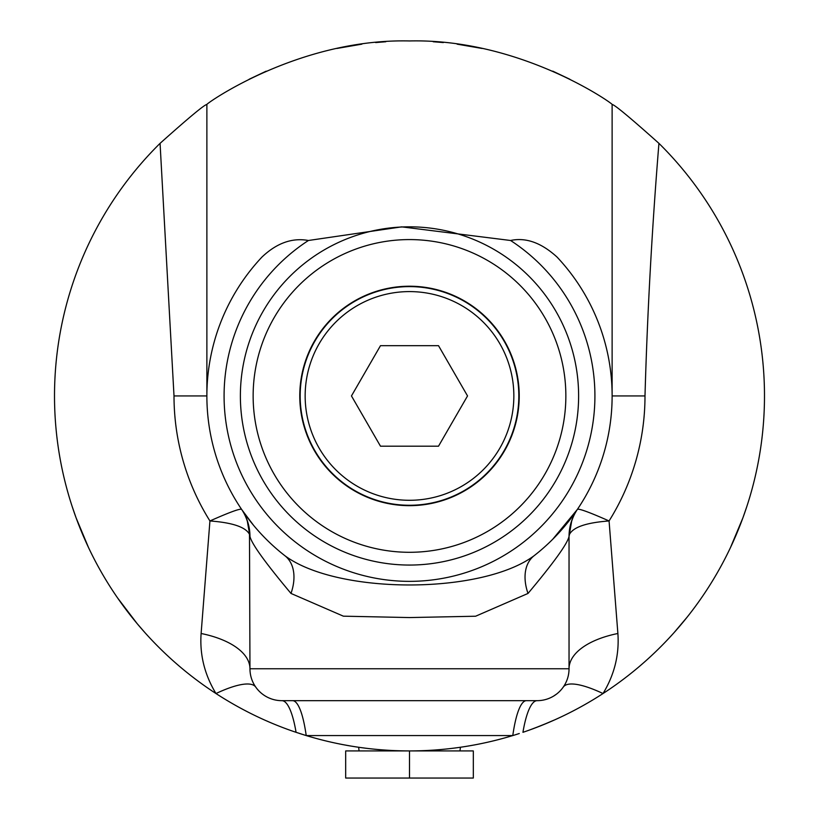 <?xml version="1.0" encoding="UTF-8"?>
<svg xmlns="http://www.w3.org/2000/svg" width="819" height="819" viewBox="0 0 819 819"><rect width="100%" height="100%" fill="white"/><g stroke="black" fill="none" stroke-linecap="round" stroke-linejoin="round"><path stroke-width="1.23" d="M324.989 740.724L320.618 739.618M464.281 746.672L460.483 747.245M459.613 747.368L455.681 747.911M455.21 747.972L454.688 748.044M456.767 747.767L458.251 747.563M451.945 748.382L452.999 748.249M454.176 748.105L455.323 747.962M456.705 747.778L458.599 747.512M460.176 747.297L463.861 746.744M455.866 747.89L452.323 748.331M458.067 747.593L456.193 747.839M464.332 746.672L459.367 747.409M266.769 720.966L268.13 721.559M327.242 741.267L325.051 740.734M379.002 749.61L374.518 749.201M413.82 750.9L411.629 750.921M468.345 746.017L463.902 746.733M514.578 735.022L512.786 735.564A79.771 16.503 90 0 1 526.443 700.675M519.277 733.527L514.977 734.889M401.607 750.839L402.262 750.849M401.32 750.828L394.236 750.603M394.43 750.603L393.489 750.562M404.156 750.89L406.275 750.91M390.1 750.399L391.881 750.491M392.178 750.501L391.513 750.47M390.489 750.419L389.547 750.368M405.446 750.9L403.665 750.88M402.057 750.849L399.385 750.788M447.962 748.832L443.54 749.293M442.25 749.416L439.946 749.62M480.978 743.652L480.118 743.836M479.176 744.021L477.149 744.42M475.245 744.788L467.936 746.089M384.981 750.081L390.213 750.399M393.069 750.542L394.523 750.614M389.731 750.378L381.582 749.825M379.688 749.672L378.48 749.569M392.281 750.511L390.939 750.439M299.109 733.322L300.317 733.722M300.245 733.701L299.6 733.486M297.881 732.923L297 732.626M300.849 733.885L302.313 734.356M295.147 732.002L296.058 732.309M329.033 741.686L327.027 741.215M323.218 740.284L322.451 740.089M331.091 742.157L333.005 742.587M329.576 741.809L327.979 741.441M517.69 734.039L516.4 734.448M516.246 734.5L514.629 735.001M514.373 735.083L516.666 734.367M515.745 734.653L517.854 733.988M518.038 733.926L516.308 734.479M512.131 735.769L513.83 735.247M516.144 734.53L516.799 734.326M513.237 735.431L514.342 735.093M559.039 717.874L559.049 717.884A354.985 354.985 0 0 1 557.555 718.58L557.258 718.713A354.985 354.985 0 0 1 552.712 720.751A354.985 354.985 0 0 1 548.658 722.512L534.479 728.193A354.985 354.985 0 0 1 525.583 731.408L524.948 731.633M561.476 716.748L561.476 716.748A354.985 354.985 0 0 1 559.049 717.884M267.506 721.293L268.192 721.59M269.543 722.174L270.178 722.45M359.039 750.931L358.681 747.276M359.039 747.327L354.33 746.611M354.719 746.672L357.023 747.03M488.267 742.075L486.793 742.413M485.902 742.608L485.063 742.792M490.806 741.492L491.349 741.359M495.393 740.376L496.457 740.11M486.332 742.516L489.946 741.686M541.594 725.439L539.864 726.125M540.13 726.023L538.636 726.607M541.154 725.614L538.308 726.729M537.192 727.17L536.568 727.405M508.026 736.977L505.251 737.765M505.343 737.745L503.777 738.175M501.955 738.677L498.566 739.577M531.746 729.217L527.047 730.896M469.645 745.792L471.539 745.464M468.56 745.976L469.41 745.833M469.789 745.771L470.976 745.566M466.328 746.355L464.803 746.59M465.653 746.457L466.246 746.365M463.82 746.744L463.175 746.846M469.195 745.874L467.966 746.078M305.518 735.36L307.391 735.923M306.634 735.697L308.149 736.148M303.665 734.786L304.371 735.001M307.412 735.933L306.572 735.677M305.016 735.206L304.207 734.95M310.759 736.916L309.684 736.609M539.301 726.34L533.609 728.521M532.78 728.838L531.961 729.135M540.98 725.685L533.169 728.695M267.833 721.437L266.974 721.058M246.632 711.363L243.028 709.479M242.393 709.131L241.8 708.814M246.775 711.435L245.618 710.831M450.87 748.505L446.488 748.996M443.898 749.262L437.837 749.794M435.749 749.958L436.691 749.887M436.855 749.876L440.038 749.61M433.077 750.143L434.766 750.03M441.922 749.446L443.734 749.272M437.899 749.784L436.322 749.917M434.387 750.05L432.77 750.163M444.932 749.15L439.639 749.641M349.508 745.822L346.007 745.208M344.052 744.84L342.885 744.625M346.191 745.239L348.771 745.699M354.115 746.58L350.102 745.925M343.683 744.768L341.369 744.328M338.964 743.847L339.701 744M338.022 743.652L343.499 744.737M495.106 740.448L492.485 741.093M502.764 738.451L500.501 739.066M493.857 740.755L497.542 739.833L493.888 740.755M492.639 741.052L491.748 741.267M500.573 739.045L497.542 739.833M411.333 750.921L414.097 750.9M411.732 750.921L412.326 750.921L411.732 750.921M428.439 750.419L426.238 750.532M424.385 750.614L420.761 750.747M416.963 750.849L418.56 750.808M420.413 750.757L418.489 750.818M416.431 750.859L415.325 750.88M416.042 750.869L417.731 750.828M414.905 750.89L414.035 750.9M425.337 750.573L423.74 750.644M422.87 750.675L419.819 750.777M366.758 748.341L367.393 748.423M366.482 748.31L359.439 747.378M359.633 747.409L358.712 747.276M369.297 748.648L371.396 748.873M355.344 746.774L357.084 747.041M357.412 747.082L356.736 746.989M355.733 746.836L354.801 746.682M370.577 748.791L368.796 748.586M367.209 748.402L364.547 748.075M341.584 744.369L342.373 744.522M344.881 744.993L341.615 744.379M338.769 743.806L342.127 744.471M350.686 746.017L343.018 744.645M343.059 744.655L347.307 745.433M344.615 744.942L339.813 744.021M337.008 743.447L336.343 743.304M346.621 745.31L345.372 745.085M553.879 720.198L543.877 724.467M539.793 726.115L529.954 729.862M494.041 740.714L489.66 741.758M352.969 746.396L350.747 746.027M301.955 734.244L299.815 733.558M249.488 534.316A47.86 47 146 0 0 241.574 509.326C239.885 508.486 229.33 512.356 209.93 520.956C232.453 522.624 245.639 527.078 249.488 534.316L249.959 668.765A31.91 31.91 0 0 0 281.859 700.675L537.141 700.675A79.771 17.803 -90 0 0 522.932 732.319C551.31 722.716 578.009 709.786 603.019 693.539A354.985 354.985 0 0 0 658.937 143.356C630.231 117.701 614.619 104.73 612.121 104.453C613.247 103.931 520.454 38.298 409.5 40.95C298.546 38.298 205.753 103.931 206.879 104.453C204.402 104.709 188.8 117.68 160.063 143.356A354.985 354.985 0 0 0 215.981 693.539C241.329 709.981 268.028 722.911 296.068 732.319L306.214 735.564A354.985 354.985 0 0 1 304.668 735.093L295.485 732.114M292.557 700.675A79.771 16.503 -90 0 1 306.214 735.564L299.734 733.527M249.171 79.238L266.134 71.192M347.809 46.355L352.907 45.495M385.8 41.749L375.634 42.568L385.8 41.749M361.896 44.154L336.906 48.454L361.896 44.154M433.2 41.749L443.366 42.568L433.2 41.749M457.104 44.154L482.094 48.454L457.104 44.154M466.093 45.495L471.191 46.355M552.774 71.151L569.829 79.238M306.214 735.564A354.985 354.985 0 0 0 512.786 735.564L306.214 735.564M687.11 617.178L674.139 632.544L687.11 617.178M730.456 547.604L742.864 517.946L746.723 506.818L742.864 517.946L730.456 547.604M88.544 547.604L76.136 517.946L72.277 506.818L76.136 517.946L88.544 547.604M117.68 598.065L137.152 623.628L144.861 632.544L137.152 623.628L117.68 598.065M457.186 747.706L460.442 747.256L459.961 750.931M358.538 747.245L361.875 747.716M409.5 286.22A109.726 109.726 0 0 1 519.226 395.935A109.726 109.726 0 0 1 409.5 505.661A109.726 109.726 0 0 1 299.774 395.935A109.726 109.726 0 0 1 409.5 286.22M290.991 593.437L343.376 616.175L409.51 617.567L475.604 616.226L528.009 593.437A47.86 31.511 52 0 1 534.131 555.702C481.746 594.727 337.244 594.717 284.869 555.702A47.86 31.511 128 0 1 290.991 593.437C265.121 562.53 251.443 543.519 249.959 536.384A47.86 47.86 0 0 0 242.004 509.971A47.86 47.86 0 0 1 249.959 536.384A47.86 47.86 -179.9 0 0 247.215 520.434M253.521 525.266L241.963 509.909A47.86 47.86 -179.9 0 0 241.728 509.551L241.574 509.326M577.426 509.326A47.86 47 -146 0 0 569.512 534.316C573.361 527.078 586.547 522.624 609.07 520.956C589.67 512.356 579.115 508.486 577.426 509.326L577.272 509.551A47.86 47.86 179.9 0 0 576.883 510.145M528.009 593.437C553.849 562.602 567.526 543.581 569.041 536.384L569.512 534.316M612.121 104.453L612.121 395.935L644.993 395.935C647.399 311.957 652.047 227.764 658.937 143.356M571.795 520.434L569.041 536.384L569.041 668.765A79.771 38.258 180 0 1 617.884 633.496L609.07 520.956A235.493 235.493 0 0 0 644.993 395.935M563.267 687.08A79.771 20.905 -145 0 1 603.019 693.539C614.434 674.702 619.389 654.688 617.884 633.496M556.572 694.072L553.511 696.15M281.859 700.675A79.771 17.803 -90 0 1 296.068 732.319M569.041 668.765A31.91 31.91 0 0 1 537.141 700.675A31.91 31.91 0 0 0 569.041 668.765L249.959 668.765A79.771 38.258 0 0 0 201.116 633.496C199.611 654.688 204.576 674.702 215.981 693.539A79.771 20.905 145 0 1 255.733 687.08M160.063 143.356L174.007 395.935A235.493 235.493 0 0 0 209.93 520.956L201.116 633.496M270.997 698.761L269.011 697.972M569.041 536.384A47.86 47.86 0 0 1 577.272 509.551L552.692 539.301M242.67 510.943L241.728 509.551A47.86 47.86 0 0 1 242.004 509.971A47.86 47.86 0 0 0 241.728 509.551M557.063 257.084A202.621 202.621 0 0 1 534.131 555.702A202.621 202.621 0 0 0 557.063 257.084C541.318 242.731 525.829 237.203 510.575 240.489A185.422 185.422 0 0 1 409.5 581.357A185.422 185.422 0 0 1 308.425 240.489L401.689 226.863L510.575 240.489M284.869 555.702A202.621 202.621 0 0 1 261.937 257.084C276.72 243.059 292.209 237.53 308.425 240.489M409.5 565.059A169.113 169.113 0 0 0 555.958 311.384A169.113 169.113 0 0 0 263.042 311.384A169.113 169.113 0 0 0 409.5 565.059M409.5 552.293A156.357 156.357 0 0 1 274.089 317.762A156.357 156.357 0 0 1 544.911 317.762A156.357 156.357 0 0 1 409.5 552.293M174.007 395.935L206.879 395.935L206.879 104.453M438.513 345.679L467.536 395.935L438.513 446.191L380.487 446.191L351.464 395.935L380.487 345.679L438.513 345.679M354.832 490.622A109.326 109.326 0 0 0 504.176 450.604A109.326 109.326 0 0 0 464.168 301.259A109.326 109.326 0 0 0 314.824 341.277A109.326 109.326 0 0 0 354.832 490.622M357.33 486.312A104.351 104.351 0 0 0 499.866 448.116A104.351 104.351 0 0 0 461.67 305.569A104.351 104.351 0 0 0 319.134 343.765A104.351 104.351 0 0 0 357.33 486.312M409.5 778.05L473.321 778.05L473.321 750.931L345.679 750.931L345.679 778.05L409.5 778.05L409.5 750.931M249.959 536.384L247.205 520.434M576.914 510.094L575.839 511.66"/></g></svg>
